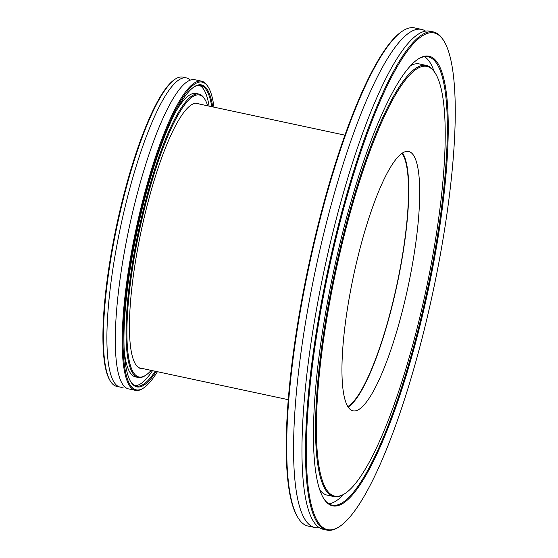 <?xml version="1.0" encoding="UTF-8"?>
<svg xmlns="http://www.w3.org/2000/svg" width="558" height="558" viewBox="0 0 558 558"><rect width="100%" height="100%" fill="white"/><g stroke="black" fill="none" stroke-linecap="round" stroke-linejoin="round"><path stroke-width="0.84" d="M319.343 527.645A254.72 53.401 -77.9 0 1 314.97 527.547A254.72 53.401 -77.9 0 1 310.701 293.522A254.72 53.401 -77.9 0 1 421.485 29.372A254.72 53.401 -77.9 0 1 425.51 31.074M410.779 273.315A132.63 27.802 102.1 0 0 408.554 151.455A132.63 27.802 102.1 0 0 350.87 288.995A132.63 27.802 102.1 0 0 353.095 410.855A132.63 27.802 102.1 0 0 410.779 273.315M402.527 152.934A132.63 27.802 -77.9 0 1 399.856 270.979A132.63 27.802 -77.9 0 1 348.199 407.047M331.194 294.15A219.761 46.07 102.1 0 0 345.604 493.126A219.761 46.07 102.1 0 0 430.455 268.161A219.761 46.07 102.1 0 0 435.359 73.314A219.761 46.07 102.1 0 0 331.194 294.15M345.604 493.126L344.816 493.663A220.466 46.216 -77.9 0 1 334.054 496.599A220.466 46.216 -77.9 0 1 330.364 294.045A220.466 46.216 -77.9 0 1 426.249 65.419A220.466 46.216 -77.9 0 1 434.863 72.505L435.359 73.314M328.892 294.75A229.952 48.204 -77.9 0 1 417.677 59.357A229.952 48.204 -77.9 0 1 432.757 267.561A229.952 48.204 -77.9 0 1 323.759 498.629A229.952 48.204 -77.9 0 1 328.892 294.75M323.507 498.224A229.247 48.058 102.1 0 0 332.219 505.192A229.247 48.058 102.1 0 0 431.92 267.456A229.247 48.058 102.1 0 0 428.084 56.832A229.247 48.058 102.1 0 0 417.279 59.629M298.125 517.894L297.63 517.085A254.016 53.254 -77.9 0 1 303.301 291.862A254.016 53.254 -77.9 0 1 401.376 31.834L402.158 31.297A254.72 53.401 102.1 0 0 303.817 292.05A254.72 53.401 102.1 0 0 298.125 517.894A254.72 53.401 102.1 0 0 308.086 526.075L314.97 527.547M323.459 296.172A254.016 53.254 102.1 0 0 340.115 526.166A254.016 53.254 102.1 0 0 438.19 266.138A254.016 53.254 102.1 0 0 443.861 40.915A254.016 53.254 102.1 0 0 323.459 296.172M340.115 526.166L339.327 526.703A254.72 53.401 -77.9 0 1 326.897 530.1A254.72 53.401 -77.9 0 1 322.629 296.075A254.72 53.401 -77.9 0 1 433.406 31.925A254.72 53.401 -77.9 0 1 443.366 40.106L443.861 40.915M334.054 496.599L327.169 495.127A220.466 46.216 -77.9 0 1 319.818 489.91M424.512 56.7A229.247 48.058 -77.9 0 1 434.012 71.208M326.897 530.1L323.368 529.347A254.72 53.401 -77.9 0 1 319.099 295.315A254.72 53.401 -77.9 0 1 429.883 31.171L433.406 31.925M421.485 29.372L414.594 27.9A254.72 53.401 102.1 0 0 402.158 31.297M343.512 494.493A229.247 48.058 -77.9 0 1 328.906 503.853M410.514 65.704A220.466 46.216 -77.9 0 1 419.358 63.947L426.249 65.419M201.571 81.154L194.679 79.682A158.102 33.145 102.1 0 0 121.135 271.739A158.102 33.145 102.1 0 0 128.57 388.898L135.454 390.37A158.102 33.145 -77.9 0 1 128.019 273.218A158.102 33.145 -77.9 0 1 201.571 81.154A158.102 33.145 -77.9 0 1 207.75 86.239L208.246 87.041A157.398 32.999 102.1 0 0 128.87 273.19A157.398 32.999 102.1 0 0 143.957 387.726A157.398 32.999 102.1 0 0 157.405 371.705M199.464 104.06A135.615 28.43 102.1 0 0 197.539 103.286A135.615 28.43 102.1 0 0 134.45 268.028A135.615 28.43 102.1 0 0 140.832 368.524A135.615 28.43 102.1 0 0 142.904 368.608M156.17 371.447A154.413 32.371 -77.9 0 1 130.865 381.944A154.413 32.371 -77.9 0 1 129.637 272.485A154.413 32.371 -77.9 0 1 193.933 86.964A154.413 32.371 -77.9 0 1 212.731 106.892M130.614 381.533A153.708 32.224 102.1 0 0 136.375 386.073A153.708 32.224 102.1 0 0 155.201 371.237M207.722 105.825A144.222 30.237 102.1 0 0 204.974 99.505A144.222 30.237 102.1 0 0 132.246 270.072A144.222 30.237 102.1 0 0 146.07 375.018A144.222 30.237 102.1 0 0 151.162 370.373M146.07 375.018L145.282 375.548A144.927 30.383 -77.9 0 1 138.21 377.487A144.927 30.383 -77.9 0 1 131.395 270.093A144.927 30.383 -77.9 0 1 198.815 94.037A144.927 30.383 -77.9 0 1 204.479 98.696L204.974 99.505M213.965 107.157A157.398 32.999 102.1 0 0 208.246 87.041M110.463 381.267L109.968 380.458A157.398 32.999 -77.9 0 1 108.712 268.879A157.398 32.999 -77.9 0 1 174.249 79.773L175.038 79.243A158.102 33.145 102.1 0 0 109.208 269.193A158.102 33.145 102.1 0 0 110.463 381.267A158.102 33.145 102.1 0 0 116.643 386.345L120.172 387.099A158.102 33.145 102.1 0 0 124.65 386.694M190.201 80.087A158.102 33.145 102.1 0 0 186.281 77.89L182.752 77.13A158.102 33.145 102.1 0 0 175.038 79.243M186.281 77.89A158.102 33.145 102.1 0 0 112.73 269.946A158.102 33.145 102.1 0 0 120.172 387.099M135.057 385.648A153.708 32.224 102.1 0 0 152.508 370.658M198.815 94.037L196.123 93.465A144.927 30.383 102.1 0 0 175.219 112.583M124.267 350.912A144.927 30.383 102.1 0 0 135.524 376.908L138.21 377.487M209.076 106.111A153.708 32.224 102.1 0 0 199.276 85.297M211.761 106.69A153.708 32.224 102.1 0 0 200.65 85.451A153.708 32.224 102.1 0 0 193.535 87.243M143.957 387.726L143.176 388.256A158.102 33.145 -77.9 0 1 135.454 390.37M401.983 153.29A131.751 27.621 -77.9 0 1 399.661 271.028A131.751 27.621 -77.9 0 1 347.85 406.496M138.9 367.75L288.312 399.695M195.467 103.202L344.872 135.148"/></g></svg>
